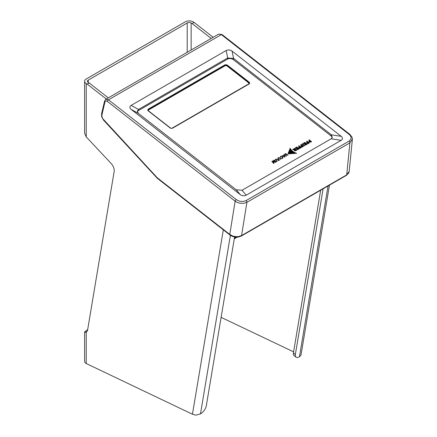 <?xml version="1.0" encoding="UTF-8"?>
<svg xmlns="http://www.w3.org/2000/svg" width="437" height="437" viewBox="0 0 437 437"><rect width="100%" height="100%" fill="white"/><g stroke="black" fill="none" stroke-linecap="round" stroke-linejoin="round"><path stroke-width="0.66" d="M234.576 237.012L206.291 405.891A6.997 3.277 -52 0 1 200.485 413.883L195.82 415.15L192.444 414.221L223.318 229.857M329.454 185.157L300.995 355.101L299.454 356.745A6.997 3.277 -52 0 1 296.002 357.127A6.997 3.277 -52 0 1 295.363 354.467L323.101 188.822M295.363 354.467L293.413 352.949A6.997 3.277 128 0 0 294.057 355.603L296.002 357.127M293.413 352.949L320.665 190.232M87.05 331.372L85.368 332.344L86.247 332.109A6.997 4.042 -120 0 0 86.264 332.104A6.997 4.042 -120 0 0 87.635 329.848L114.15 171.523A6.997 4.042 -120 0 0 111.211 163.575L86.247 136.923L84.603 133.269L84.603 81.271A5.599 3.234 0 0 0 86.247 83.56L87.236 84.128L89.214 82.986L88.225 82.418A2.797 1.617 180 0 1 87.405 81.271A2.797 1.617 180 0 1 88.225 80.129L187.189 22.992A2.797 1.617 0 0 1 191.149 22.992L191.149 50.004M85.368 332.344L84.603 331.907L87.684 329.569M211.186 38.44L192.138 23.565L194.121 22.424L193.127 21.85A5.599 3.234 0 0 0 185.212 21.85L86.247 78.988A5.599 3.234 0 0 0 84.603 81.271M194.121 22.424L213.163 37.292M221.122 317.349L293.593 351.867M89.214 82.986L108.261 97.861M86.247 332.109L86.247 363.535L192.444 414.221M106.278 99.002L87.236 84.128M192.138 23.565L191.149 22.992M86.247 363.535A5.599 3.234 180 0 1 84.603 361.252L84.603 331.907M295.773 153.447L295.986 153.097L296.614 153.305L295.773 153.447L295.986 153.103M295.986 153.097L296.614 153.305M293.205 153.633L294.68 152.518L295.193 152.77L293.205 153.633L294.68 152.518L295.193 152.77M290.343 153.917L293.489 151.814L293.97 152.114L290.343 153.917L293.489 151.808L293.97 152.12M289.878 148.842L290.217 148.296L290.425 148.749L289.878 148.842L290.217 148.296L290.425 148.749M289.212 150.514L290.785 149.323L291.08 149.705L289.212 150.514L290.785 149.328L291.08 149.705M288.371 152.376L291.566 150.235L291.943 150.607L288.371 152.376L291.566 150.241L291.943 150.601M287.885 153.999L292.457 151.049A12.515 8.369 9.5 0 0 292.905 151.399L287.885 153.999L292.457 151.049A12.515 8.369 9.5 0 0 292.905 151.404M298.913 147.679L298.531 147.378L299.465 146.837L298.487 146.073L298.99 145.783L301.29 147.58L299.782 148.449L299.4 148.148L300.405 147.569L299.848 147.138L298.913 147.679M299.4 148.154L300.405 147.569L299.848 147.138M298.531 147.384L299.465 146.837L298.487 146.073L298.99 145.783L301.29 147.58M301.983 144.068L302.48 143.778L304.78 145.576L304.283 145.865L301.983 144.068M301.978 144.068L302.48 143.778L304.78 145.576M306.949 143.036L306.566 142.741L307.506 142.194L306.528 141.43L307.025 141.14L309.325 142.937L307.817 143.806L307.435 143.511L308.446 142.926L307.888 142.495L306.949 143.036M307.435 143.511L308.446 142.932L307.888 142.495M306.566 142.741L307.506 142.2L306.528 141.43L307.025 141.14L309.325 142.937M274.163 163.143L273.633 163.443L271.885 161.411L272.196 161.231L273.775 163.061L272.934 160.805L273.229 160.636L275.534 162.045L273.966 160.21L274.278 160.029L276.031 162.061L275.468 162.389L273.365 161.089L274.163 163.143L273.36 161.095M271.885 161.411L272.196 161.231L273.775 163.061L272.934 160.805L273.229 160.636L275.539 162.04L273.961 160.21L274.278 160.029L276.031 162.061M279.642 158.036L278.577 157.844L278.26 158.238L279.554 160.029L279.238 160.21L277.872 158.199L278.369 157.604L280.013 157.921L281.073 159.15L280.756 159.33L279.642 158.036L278.577 157.844L278.26 158.238L279.554 160.029M277.872 158.199L278.369 157.604L280.013 157.921L281.073 159.15M284.258 155.419L283.411 155.911L284.673 156.654L284.258 155.419L283.411 155.911L284.673 156.654L284.258 155.419M282.056 155.539L283.1 155.725L284.159 155.119L283.946 154.447L284.274 154.256L285.066 156.845L284.727 157.041L282.056 155.539L283.1 155.725L284.159 155.119L283.946 154.447L284.274 154.261L285.066 156.845M287.732 155.304L285.558 153.955L286.366 156.091L286.055 156.277L285.142 153.758L285.487 153.556L288.049 155.124L287.732 155.304M285.142 153.758L285.487 153.556L288.049 155.124M285.558 153.961L286.366 156.096M280.303 156.823L280.789 156.206L282.641 156.725L283.034 157.757L282.542 158.363L281.253 158.26L282.657 157.724L282.307 156.916L280.969 156.468L280.417 157.271L280.789 156.206L282.641 156.725L283.039 157.757M281.253 158.26L282.657 157.719L282.307 156.916L280.969 156.462L280.745 157.08M277.151 159.472L276.086 159.287L275.769 159.674L277.063 161.466L276.747 161.646L275.381 159.642L275.873 159.041L277.522 159.363L278.582 160.587L278.265 160.772L277.151 159.472L276.086 159.287L275.769 159.674L277.063 161.466M275.381 159.642L275.878 159.041L277.522 159.363L278.582 160.592M310.68 141.637L310.03 141.129L309.713 141.757L310.68 141.637L310.03 141.129L309.554 141.495L310.68 141.637M308.888 141.517L309.647 140.834L308.762 140.14L309.265 139.851L311.565 141.648L310.844 142.063L309.183 142.063L308.888 141.512L309.647 140.834L308.762 140.14L309.265 139.851L311.565 141.648M304.715 142.975L303.611 143.609L303.256 143.331L304.857 142.407L307.145 144.194L305.583 145.1L305.201 144.8L306.266 144.188L305.709 143.751L304.715 144.33L304.332 144.03L305.326 143.456L304.715 142.975L305.326 143.456L304.332 144.03M305.201 144.8L306.266 144.188L305.709 143.757M303.256 143.336L304.857 142.407L307.145 144.199M301.082 146.428L300.7 146.127L301.634 145.587L300.656 144.822L301.159 144.532L303.458 146.329L301.951 147.198L301.568 146.898L302.573 146.319L302.016 145.887L301.082 146.428M301.568 146.898L302.573 146.319L302.016 145.887M300.7 146.127L301.634 145.587L300.656 144.822L301.159 144.532L303.458 146.329M296.723 147.613L295.62 148.247L295.237 147.946L296.838 147.023L299.137 148.82L297.575 149.722L297.193 149.427L298.258 148.809L297.717 148.389L296.723 148.968L296.341 148.667L297.335 148.094L296.723 147.613L297.335 148.094L296.341 148.667M297.193 149.427L298.258 148.809L297.717 148.389M295.237 147.946L296.838 147.023L299.137 148.82M288.174 153.147L291.987 150.645A12.099 8.09 9.5 0 0 292.402 151.005L288.174 153.147L291.987 150.645A12.099 8.09 9.5 0 0 292.402 151.005M288.808 151.431L291.151 149.787L291.49 150.164L288.808 151.431L291.151 149.793L291.49 150.159M289.48 149.7L290.468 148.837L290.725 149.241L289.48 149.7L290.468 148.837L290.725 149.236M289.179 153.928L292.97 151.448L293.429 151.776L289.179 153.928L292.97 151.448L293.429 151.776M291.796 153.769L294.068 152.18L294.565 152.458L291.796 153.769L294.068 152.18L294.565 152.458M294.451 153.578L295.314 152.824L295.86 153.054L294.451 153.578L295.314 152.824L295.86 153.054M294.904 149.918L295.51 150.394L295.931 150.153L295.325 149.678L294.729 150.12L295.931 150.153L295.325 149.678M292.632 149.454L293.189 149.132L294.412 149.683L294.942 149.378L294.014 148.656L294.516 148.367L296.816 150.159L295.822 150.732L294.412 150.738L294.341 150.022L292.632 149.454L293.189 149.132L294.412 149.683L294.942 149.378L294.014 148.656L294.516 148.367L296.816 150.164M224.64 65.02A2.098 1.404 -170.5 0 1 227.584 65.304L249.024 82.047A2.098 1.404 -170.5 0 1 249.609 83.254A2.098 1.404 -170.5 0 1 249.003 84.046L172.801 128.041A2.098 1.404 -170.5 0 1 169.851 127.757L148.411 111.014A2.098 1.404 -170.5 0 1 147.826 109.807A2.098 1.404 -170.5 0 1 148.433 109.015L224.64 65.02L148.383 109.321A2.098 1.404 9.5 0 0 147.81 109.966M227.437 66.293L227.535 65.697L248.975 82.446A2.098 1.404 9.5 0 1 249.571 83.407A2.098 1.404 9.5 0 0 248.975 82.358L227.535 65.61A2.098 1.404 9.5 0 0 224.585 65.326M227.535 65.697A2.098 1.404 9.5 0 0 224.585 65.413L224.465 66.145M148.154 110.774L148.383 109.408A2.098 1.404 9.5 0 0 147.815 110.048M148.383 109.408L224.585 65.413M225.077 65.796A1.398 0.934 -170.5 0 1 227.038 65.987L248.484 82.73A1.398 0.934 -170.5 0 1 248.872 83.533A1.398 0.934 -170.5 0 1 248.467 84.062L172.26 128.057A1.398 0.934 -170.5 0 1 170.299 127.866L148.859 111.124A1.398 0.934 -170.5 0 1 148.465 110.321A1.398 0.934 -170.5 0 1 148.87 109.791L225.077 65.796M332.109 137.906A4.201 2.808 9.5 0 0 330.913 135.809L233.445 59.694A4.201 2.808 9.5 0 0 227.557 59.126L138.485 110.545A4.201 2.808 9.5 0 0 137.344 111.834M232.058 51.096L233.571 58.443L227.644 57.99L138.573 109.414L137.3 111.282L138.387 113.396L131.116 109.376A4.201 2.808 -170.5 0 1 131.16 105.377L226.164 50.523A4.201 2.808 -170.5 0 1 232.058 51.096L341.215 136.344A4.201 2.808 -170.5 0 1 341.171 140.337L246.168 195.192A4.201 2.808 -170.5 0 1 240.274 194.623L131.116 109.376M233.571 58.443L233.445 59.694M341.171 140.337L331.17 138.797L332.328 137.404L331.186 134.662L233.724 58.553M240.274 194.623L236.193 189.773L138.387 113.396M331.17 138.797L242.022 190.264L246.168 195.192M236.193 189.773L242.022 190.264M157.309 177.832L157.353 178.345L229.911 235.002A1.398 0.655 -52 0 1 229.786 234.434L157.309 177.832L102.832 118.744L102.018 116.876L101.87 115.084L104.973 101.865L105.508 101.034L106.453 100.92L107.316 101.368L235.133 201.184L237.395 202.489L240.071 203.265L243.759 203.342L246.91 202.32L349.906 142.855L352.397 139.124M218.779 34.053L221.362 34.627A1.398 0.655 -52 0 1 222.051 34.55L218.779 34.053L105.83 99.265L104.59 101.007A1.398 0.929 13.3 0 0 104.973 101.865M107.316 101.368A1.398 0.655 128 0 1 108.474 99.805L221.362 34.627L349.174 134.443L350.507 135.863L351.135 137.436L350.764 139.485L349.097 141.102L246.102 200.567L244.196 201.299L241.18 201.473L238.892 200.987L236.286 199.622L108.474 99.805L105.83 99.265M229.922 235.013A1.398 0.655 -52 0 1 229.911 235.002L231.949 236.209L234.664 237.029L238.192 237.089L241.284 236.062A1.398 0.808 -120 0 0 241.568 235.576L238.416 236.597L235.658 236.646L232.916 236.067L229.786 234.434L235.133 201.184A1.398 0.655 128 0 1 236.286 199.622M349.174 134.443A1.398 0.655 -52 0 1 349.862 134.367L352.124 137.382L352.375 139.414L349.174 171.43L346.705 174.871L241.568 235.576L246.91 202.32A1.398 0.808 60 0 0 246.102 200.567M299.454 356.745L328.05 185.965M230.386 235.346L200.485 413.883M86.247 83.56L86.247 136.923M187.189 52.293L187.189 22.992M88.225 80.129L88.225 82.418M227.535 65.61L227.584 65.304M248.975 82.358L249.024 82.047M148.383 109.321L148.433 109.015M248.975 82.446L248.844 83.216M234.401 238.045L235.904 237.176M248.467 84.062L248.413 84.39M227.699 57.963L226.164 50.523M131.16 105.377L138.524 109.447M331.372 134.825L341.215 136.344M349.868 134.367A1.398 0.655 -52 0 1 349.873 134.372L222.051 34.55M349.097 141.102A1.398 0.808 60 0 1 349.906 142.855L346.705 174.871A1.398 0.808 -120 0 1 346.426 175.357L348.704 173.03L349.141 171.692M104.59 101.007L101.548 113.915A1.398 0.929 13.3 0 0 101.93 114.767M157.331 178.318L103.525 120.12A1.398 0.437 -42.8 0 1 103.569 119.705M331.186 134.662L330.913 135.809M227.644 57.99L227.557 59.126M138.573 109.414L138.485 110.545M237.094 237.187L234.27 238.821M248.872 83.533L248.762 84.188M148.465 110.321L148.356 110.971M101.548 113.915L101.706 116.903L103.509 120.104M241.284 236.062L346.426 175.357"/></g></svg>
